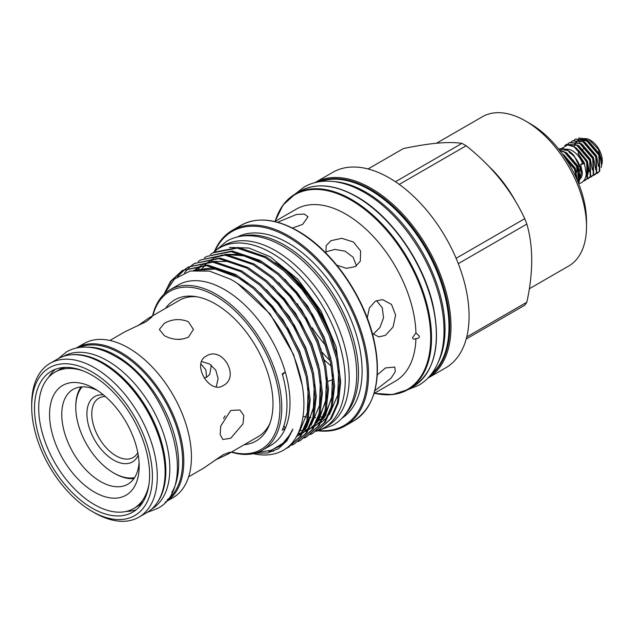 <?xml version="1.0" encoding="UTF-8"?>
<svg xmlns="http://www.w3.org/2000/svg" width="634" height="634" viewBox="0 0 634 634"><rect width="100%" height="100%" fill="white"/><g stroke="black" fill="none" stroke-linecap="round" stroke-linejoin="round"><path stroke-width="0.95" d="M581.291 163.984L580.665 164.571L583.652 163.738L584.271 163.144L581.291 163.984M87.864 347.178A88.166 50.902 60 0 1 116.323 355.666A88.166 50.902 60 0 1 171.782 492.547M79.195 347.511A88.166 50.902 60 0 1 120.286 353.376A88.166 50.902 60 0 1 177.068 428.433A88.166 50.902 60 0 1 167.17 499.877M71.991 354.739A88.166 50.902 60 0 1 103.524 363.06A88.166 50.902 60 0 1 157.612 430.494A88.166 50.902 60 0 1 157.295 502.5M63.574 356.308A88.166 50.902 60 0 1 107.487 360.77A88.166 50.902 60 0 1 165.03 438.308A88.166 50.902 60 0 1 151.732 509.007M92.057 375.225A81.374 46.979 -120 0 0 51.37 371.191A81.374 46.979 -120 0 0 38.896 436.398A81.374 46.979 -120 0 0 92.057 508.103A81.374 46.979 -120 0 0 132.744 512.129A81.374 46.979 -120 0 0 145.218 446.93A81.374 46.979 -120 0 0 92.057 375.225M55.459 369.265A81.374 46.979 -120 0 0 48.683 377.23M62.909 367.546A78.806 45.497 -120 0 0 61.498 368.306A78.806 45.497 -120 0 0 59.334 369.701M62.512 367.752A78.806 45.497 -120 0 0 61.712 368.283M165.102 471.648A87.944 50.775 -120 0 0 165.102 471.3A87.944 50.775 -120 0 0 102.914 363.591L102.304 363.234A88.808 51.275 -120 0 0 57.9 358.836L50.094 363.345A88.808 51.275 -120 0 0 31.7 404.001L31.7 406.814A85.36 49.286 -120 0 0 92.057 511.361A85.36 49.286 -120 0 0 152.422 476.506A85.36 49.286 -120 0 0 92.057 371.968A85.36 49.286 -120 0 0 31.7 406.814M94.498 512.763L92.057 511.361L94.498 512.763A88.808 51.275 -120 0 0 138.901 517.162L146.708 512.66A88.808 51.275 -120 0 0 165.102 472.005A88.808 51.275 -120 0 0 102.304 363.234L102.914 363.591M138.901 517.162A88.808 51.275 -120 0 0 152.517 446.003A88.808 51.275 -120 0 0 94.498 367.744A88.808 51.275 -120 0 0 50.094 363.345M141.786 503.792A78.719 45.45 60 0 1 140.439 504.632A78.806 45.497 -120 0 0 141.295 504.204M138.014 505.98A78.806 45.497 -120 0 0 140.304 504.807A78.806 45.497 -120 0 0 141.667 503.959M126.166 511.44A81.374 46.979 -120 0 0 136.453 509.562M141.723 503.887L140.439 504.632A78.719 45.45 60 0 1 138.569 505.607M59.937 369.408A78.719 45.45 60 0 1 61.72 368.283A78.719 45.45 60 0 1 63.115 367.53M577.653 180.421A16.555 9.558 -120 0 0 578.66 179.684M580.094 177.71A16.555 9.558 -120 0 0 569.38 152.564M578.945 182.576L581.64 170.847L574.047 155.607A20.264 11.697 -120 0 0 567.866 150.417A20.264 11.697 -120 0 0 562.223 148.491L558.617 149.014M582.559 163.406A16.555 9.558 -120 0 0 572.423 150.805A16.555 9.558 -120 0 0 565.734 149.37M583.431 181.094L585.016 180.452L587.171 178.416L586.664 162.161L579.579 151.494L578.026 153.365L583.708 163.089M579.579 151.494A20.264 11.697 -120 0 0 573.936 146.906A20.264 11.697 -120 0 0 567.755 144.956L574.15 146.779L587.068 161.924L587.575 178.178L585.214 180.333M575.632 139.084L586.347 139.742L599.265 154.886L599.772 171.132L597.41 173.288M595.794 174.009L599.36 171.37L598.853 155.124L585.943 139.979L575.426 139.195L574.182 140.098M572.581 140.843L583.296 141.501L596.214 156.646L596.721 172.9L594.359 175.047M592.742 175.769L596.317 173.13L595.809 156.883L582.892 141.739L572.375 140.954L571.131 141.857M569.53 142.602L580.253 143.26L593.17 158.405L593.678 174.659L591.316 176.815M589.699 177.528L593.265 174.889L592.758 158.643L579.841 143.498L569.324 142.721L568.088 143.617M566.487 144.362L577.202 145.02L590.119 160.164L590.626 176.418L588.265 178.574M586.648 179.287L590.214 176.648L589.707 160.402L576.797 145.257L566.281 144.481L564.775 145.622M595.318 169.278A16.817 9.708 -120 0 0 596.919 169.183M601.428 165.458A16.817 9.708 -120 0 0 602.284 161.543M601.167 167.669L602.3 160.806A16.817 9.708 -120 0 0 590.413 140.209L588.614 139.179L578.62 138.006M602.3 162.32L598.298 149.236L588.614 139.179M583.272 149.03L582.82 149.283M572.256 164.84L570.196 166.021M574.047 155.607L567.652 150.535L558.673 149.085M559.624 150.29L565.005 152.065L577.923 167.202L578.533 183.305M578.422 183.036L577.519 167.439L564.601 152.295L559.877 150.615M562.493 154.125L574.88 168.969L577.035 179.699M576.647 178.82L574.467 169.199L563.127 155.005M177.837 339.388L180.92 339.333M137.808 452.66A34.276 19.789 60 0 1 133.156 457.51A34.276 19.789 60 0 1 116.022 455.814A34.276 19.789 60 0 1 93.626 425.612A34.276 19.789 60 0 1 98.88 398.144A34.276 19.789 60 0 1 105.41 396.543M204.243 378.11L206.803 377.119L209.727 374.425L211.376 365.184M200.891 363.948L205.868 369.852L206.526 377.27M138.26 455.172A37.723 21.778 60 0 1 113.581 460.038A37.723 21.778 60 0 1 87.413 420.088A37.723 21.778 60 0 1 103.453 394.895M188.417 321.755L193.41 329.458L188.417 337.177C180.405 340.482 172.377 339.975 164.341 335.655L159.348 329.458L164.341 323.277C172.369 318.95 180.397 318.442 188.417 321.755M137.633 325.876L149.061 317.856L152.073 316.826L146.462 321.501L124.977 331.756L109.896 340.466M188.623 476.816L203.696 468.106L223.319 454.626L230.182 452.105L227.78 454.206L215.116 460.086M225.11 415.872L223.517 418.519M230.728 410.452L239.906 409.992L243.805 415.547L242.973 423.916L230.728 438.26L222.875 439.489L220.18 434.623L220.727 426.103L230.728 410.452M201.58 361.523L209.648 364.003L215.798 370.224L218.104 378.641L216.226 386.883M206.296 356.046C222.296 345.578 240.413 376.873 223.319 385.543C209.331 394.839 191.246 363.512 206.296 356.046M269.949 423.306A78.719 45.45 60 0 1 258.109 436.691L227.78 454.206M82.151 386.843A53.454 30.868 -120 0 0 75.779 407.416A53.454 30.868 -120 0 0 113.581 472.885A53.454 30.868 -120 0 0 134.574 477.656M114.492 473.416L113.581 472.885L114.492 473.416A54.754 31.613 -120 0 0 133.948 478.591M165.569 308.322A81.461 47.027 60 0 1 194.844 296.45A81.461 47.027 60 0 1 215.401 303.94A81.461 47.027 60 0 1 269.204 425.255A81.461 47.027 60 0 1 244.288 444.672M149.061 317.856L179.39 300.342A78.719 45.45 60 0 1 196.897 296.783M152.588 315.819A92.58 53.454 60 0 1 170.023 289.746A92.58 53.454 60 0 1 216.313 294.334A92.58 53.454 60 0 1 276.796 375.914A92.58 53.454 60 0 1 262.603 450.1A92.58 53.454 60 0 1 231.307 452.169M170.023 289.746L178.257 284.991A92.58 53.454 60 0 1 224.547 289.579A92.58 53.454 60 0 1 285.292 372.071L282.241 373.83A92.58 53.454 -120 0 1 282.241 430.177L285.292 428.418A92.58 53.454 60 0 1 270.837 445.353L262.603 450.1M254.995 453.247L267.603 452.977L278.421 448.721L287.02 440.67L292.979 429.099L289.144 435.661L282.954 443.237L271.574 450.251L257.792 452.359M163.968 294.303L174.612 278.96L190.224 270.995L209.418 271.083L230.522 279.229C259.718 295.143 287.923 332.826 298.511 369.899C309.812 406.973 302.886 440.606 281.932 451.036A103.104 59.525 60 0 1 253.212 453.667M282.526 374.829A53.89 31.114 -120 0 1 285.292 372.071A92.58 53.454 60 0 1 285.292 428.418A53.89 31.114 -120 0 1 283.945 425.66M152.929 315.621A91.288 52.709 60 0 1 215.401 295.919A91.288 52.709 60 0 1 279.428 397.962A91.288 52.709 60 0 1 231.648 451.971M210.385 254.432L212.818 252.895L237.219 248.1L265.139 257.555L283.929 270.892L302.101 289.579L317.697 311.928L329.292 335.505L336.725 359.454L339.57 382.944L337.264 403.462L330.306 419.106L318.965 429.709L316.414 431.041M318.965 429.709L331.423 418.456L338.382 402.82L340.68 382.302L337.843 358.812L330.409 334.863L318.815 311.286L303.218 288.938L285.046 270.25L266.256 256.905L238.336 247.458L213.935 252.245L212.818 252.895M164.143 293.899L170.506 281.377L182.33 270.488L206.739 265.701L234.651 275.156L253.441 288.494L271.614 307.181L287.218 329.529L298.804 353.106L306.246 377.056L309.083 400.545L306.777 421.063L299.827 436.707L288.486 447.311L285.609 448.785M268.451 451.21L273.468 451.257M286.148 448.396L289.041 446.978M288.486 447.311L300.936 436.057L307.894 420.421L310.2 399.903L307.363 376.414L299.922 352.464L288.335 328.887L272.731 306.539L254.559 287.844L235.769 274.506L207.849 265.06L182.33 270.488M186 268.507L188.433 266.969L212.834 262.183L240.754 271.629L259.536 284.975L277.708 303.662L293.312 326.011L304.906 349.588L312.34 373.537L315.177 397.027L312.879 417.544L305.921 433.18L294.58 443.784L292.028 445.116M294.58 443.784L307.038 432.539L313.988 416.903L316.295 396.377L313.458 372.895L306.024 348.946L294.43 325.369L278.825 303.02L260.653 284.325L241.871 270.987L213.951 261.541L188.433 266.969M192.094 264.988L194.527 263.451L218.928 258.664L246.848 268.111L265.638 281.448L283.81 300.144L299.406 322.492L311.001 346.069L318.434 370.018L321.279 393.508L318.973 414.026L312.015 429.662L300.674 440.265L298.123 441.597M300.674 440.265L313.133 429.02L320.091 413.384L322.389 392.858L319.552 369.368L312.118 345.427L300.524 321.85L284.928 299.502L266.755 280.807L247.965 267.469L220.046 258.022L194.527 263.451M198.196 261.47L200.621 259.932L225.03 255.145L252.942 264.592L271.732 277.93L289.904 296.625L305.509 318.973L317.095 342.55L324.537 366.5L327.374 389.981L325.068 410.507L318.117 426.143L306.769 436.747L304.217 438.078M306.777 436.747L319.227 425.501L326.185 409.857L328.491 389.339L325.654 365.85L318.213 341.9L306.618 318.323L291.022 295.975L272.85 277.288L254.06 263.95L226.14 254.496L200.621 259.932M204.291 257.951L206.724 256.413L231.125 251.627L259.044 261.073L277.827 274.411L295.999 293.106L311.603 315.455L323.197 339.031L330.631 362.973L333.468 386.463L331.17 406.988L324.212 422.624L312.871 433.228L310.319 434.559M312.871 433.228L325.329 421.982L332.279 406.339L334.586 385.821L331.748 362.331L324.307 338.382L312.721 314.805L297.116 292.456L278.944 273.769L260.162 260.431L232.242 250.977L206.724 256.413M182.893 270.171L171.616 280.735L168.224 286.322M177.488 276.662L185.469 268.879M195.09 263.134L192.681 264.719M192.157 265.099L189.899 266.93M189.407 267.366L184.462 272.802M340.664 381.351L336.107 346.933L321.018 310.993L297.837 279.261L270.187 256.73L248.916 248.029L229.445 247.418M97.533 390.536A54.754 31.613 -120 0 0 73.1 389.387A54.754 31.613 -120 0 0 64.708 433.26A54.754 31.613 -120 0 0 100.473 481.507A54.754 31.613 -120 0 0 127.846 484.217A54.754 31.613 -120 0 0 139.076 462.479M81.025 386.922A54.754 31.613 -120 0 0 75.779 406.354L75.779 407.416M94.379 388.579A63.376 36.59 -120 0 0 49.563 414.454A63.376 36.59 -120 0 0 94.379 492.071A63.376 36.59 -120 0 0 139.187 466.196A63.376 36.59 -120 0 0 94.379 388.579L94.379 388.579M282.098 267.786A94.973 54.833 60 0 1 327.937 329.006M318.854 420.39L319.156 420.215A94.973 54.833 -120 0 0 322.571 417.941M323.847 416.91A94.973 54.833 -120 0 0 326.145 414.771M333.096 342.075A94.973 54.833 -120 0 0 275.116 262.508M76.199 348.074A88.982 51.378 60 0 1 76.405 347.955A88.982 51.378 60 0 1 120.896 352.361A88.982 51.378 60 0 1 179.026 430.771A88.982 51.378 60 0 1 165.387 502.073A88.982 51.378 60 0 1 165.181 502.191M76.405 347.955L84.029 343.549A88.982 51.378 60 0 1 128.52 347.955A88.982 51.378 60 0 1 186.65 426.373A88.982 51.378 60 0 1 173.011 497.674L165.387 502.073M148.927 484.598A78.719 45.45 60 0 1 133.734 508.5A78.719 45.45 60 0 1 94.379 504.601A78.719 45.45 60 0 1 42.946 435.233A78.719 45.45 60 0 1 55.015 372.15A78.719 45.45 60 0 1 83.308 370.945M143.324 501.431A78.719 45.45 60 0 1 136.785 506.74L133.734 508.5M213.19 252.673A104.031 60.064 60 0 1 219.657 247.87A104.031 60.064 60 0 1 271.669 253.021A104.031 60.064 60 0 1 339.634 344.698A104.031 60.064 60 0 1 323.689 428.053A104.031 60.064 60 0 1 315.954 431.35M219.657 247.87L223.62 245.588A104.031 60.064 60 0 1 275.632 250.739A104.031 60.064 60 0 1 343.596 342.408A104.031 60.064 60 0 1 327.651 425.763L323.689 428.053M55.015 372.15L58.066 370.391A78.719 45.45 60 0 1 65.928 367.379M325.916 253.085L326.161 245.659L330.885 240.698L341.805 238.313L353.431 242.022L360.611 250.929L360.334 261.113L355.389 266.565L346.529 268.348L336.789 265.21M367.237 317.943L369.384 307.95L375.36 301.166L382.556 299.605L391.511 304.447L395.632 315.106L393.04 327.033L385.512 335.315L378.855 336.931L372.301 333.421M377.254 374.9L385.512 367.942L394.792 367.038L395.291 371.659L391.019 378.252L374.845 390.671M415.944 338.485C414.129 339.57 412.996 339.309 412.536 337.684L415.944 332.85L419.439 336.226C419.201 337.93 418.036 338.683 415.944 338.485A99.261 57.314 60 0 1 395.426 381.129L374.052 393.476M274.791 221.543L296.165 209.204A99.261 57.314 60 0 1 345.799 214.118A99.261 57.314 60 0 1 415.944 332.85M328.071 381.327L332.953 379.631M373.307 334.11L379.964 327.501L383.53 317.785L382.318 307.799L376.477 300.595M356.443 265.884L353.114 257.222L345.07 251.175L334.887 249.408L325.828 251.872M277.613 222.265L296.443 214.466L304.288 214.062L308.053 216.804L302.632 224.388L292.472 228.058M214.379 251.611A112.884 65.175 60 0 1 232.274 230.364A112.884 65.175 60 0 1 288.716 235.951A112.884 65.175 60 0 1 362.458 335.434A112.884 65.175 60 0 1 345.158 425.889A112.884 65.175 60 0 1 317.808 430.755M318.522 430.494A112.028 64.676 -120 0 0 365.786 355.412A112.028 64.676 -120 0 0 288.105 237.005A112.028 64.676 -120 0 0 214.966 251.127M241.602 236.149A104.673 60.436 60 0 1 284.476 245.104A104.673 60.436 60 0 1 350.245 329.339A104.673 60.436 60 0 1 344.809 414.913M237.378 236.95A104.673 60.436 60 0 1 288.105 243.012A104.673 60.436 60 0 1 356.046 333.809A104.673 60.436 60 0 1 341.995 418.171M334.023 181.593A111.766 64.525 60 0 1 365.992 192.253A111.766 64.525 60 0 1 438.268 362.149M320.162 181.609A111.766 64.525 60 0 1 369.955 189.962A111.766 64.525 60 0 1 441.304 283.168A111.766 64.525 60 0 1 431.326 374.155M313.656 302.315A103.183 59.572 -120 0 0 315.55 305.96M322.373 317.618A103.183 59.572 -120 0 0 323.538 319.433M389.26 177.9A112.884 65.175 60 0 1 463.002 277.383A112.884 65.175 60 0 1 445.702 367.839L427.839 378.149A112.884 65.175 60 0 0 444.862 287.622A112.884 65.175 60 0 0 371.175 188.346A112.884 65.175 60 0 0 314.955 182.624L332.81 172.313A112.884 65.175 60 0 1 389.26 177.9M530.119 123.63L525.546 120.991L530.119 123.63A79.757 46.044 60 0 1 586.513 221.314L586.513 226.592A86.224 49.777 -120 0 0 525.546 120.991L525.546 120.991A86.224 49.777 -120 0 0 482.434 116.719L436.525 143.221M529.335 288.763L568.658 266.058A86.224 49.777 -120 0 0 586.513 226.592M399.246 184.399L466.141 145.772A100.877 58.241 -120 0 0 464.048 144.528A100.877 58.241 -120 0 0 461.948 143.355L395.442 181.752M466.141 145.772C492.087 166.235 511.622 190.541 524.746 218.682L456.108 258.307M458.295 263.657L526.846 224.079A100.877 58.241 -120 0 0 524.746 218.682M526.846 224.079C533.329 246.285 533.329 272.335 526.846 302.228L466.751 336.916M466.212 339L524.746 305.208A100.877 58.241 -120 0 0 526.846 302.228M368.045 168.969L403.343 148.586C429.289 143.11 448.824 141.358 461.948 143.355M302.061 287.21A103.183 59.572 60 0 1 301.847 286.639M331.273 366.08A99.261 57.314 60 0 1 324.18 359.795M284.309 298.757A99.261 57.314 60 0 1 284.072 298.123M580.586 168.652L579.912 169.04M578.184 171.196L578.731 170.879A8.836 5.104 60 0 1 578.366 171.101A8.836 5.104 60 0 1 578.184 171.196M580.047 168.549A8.836 5.104 60 0 1 579.5 169.96M570.6 158.167A8.836 5.104 60 0 1 576.377 171.457M579.761 171.053L580.926 170.522M578.802 171.14L578.2 171.196M561.534 148.475L567.755 144.956M589.549 139.749A16.817 9.708 -120 0 0 583.993 138.68M583.328 138.822A16.817 9.708 -120 0 0 582.797 139.005M581.695 139.575A16.817 9.708 -120 0 0 580.744 140.368M579.936 141.406A16.817 9.708 -120 0 0 579.254 142.761M303.092 416.324A94.973 54.833 -120 0 0 306.19 416.95M308.623 417.299A94.973 54.833 -120 0 0 310.961 417.521M313.798 417.624A94.973 54.833 -120 0 0 315.558 417.592M318.918 417.307A94.973 54.833 -120 0 0 323.15 416.498M324.117 416.237A94.973 54.833 -120 0 0 324.687 416.062M374.393 393.278A112.456 64.93 -120 0 0 429.828 323.919A112.456 64.93 -120 0 0 351.181 200.241A112.456 64.93 -120 0 0 275.124 221.353M297.885 231.014A112.456 64.93 60 0 1 372.047 398.778M277.018 216.115A112.884 65.175 60 0 1 295.27 193.988A112.884 65.175 60 0 1 351.712 199.583A112.884 65.175 60 0 1 425.454 299.058A112.884 65.175 60 0 1 408.153 389.514A112.884 65.175 60 0 1 379.877 394.261M240.912 225.371C256.865 216.733 275.83 218.587 297.782 230.919C332.121 250.145 364.732 297.005 374.076 340.498C381.993 379.821 375.233 406.616 353.796 420.897A112.884 65.175 -120 0 0 371.104 330.441A112.884 65.175 -120 0 0 297.354 230.966A112.884 65.175 -120 0 0 240.912 225.371L232.274 230.364M412.98 386.724A112.884 65.175 -120 0 0 430.288 296.268A112.884 65.175 -120 0 0 356.538 196.794A112.884 65.175 -120 0 0 300.096 191.199C316.057 182.568 335.014 184.415 356.974 196.746C391.004 215.814 423.369 262.008 433.006 305.2C441.327 345.062 434.655 372.245 412.98 386.724L408.153 389.514L392.438 394.586L374.274 393.342M325.535 345.245A103.183 59.572 60 0 1 312.197 327.754M297.409 303.71A104.047 60.071 -120 0 0 298.115 305.223M430.296 375.431A112.028 64.676 -120 0 0 442.659 284.603A112.028 64.676 -120 0 0 370.565 189.4A112.028 64.676 -120 0 0 318.53 181.863M489.091 166.591A86.224 49.777 60 0 1 515.894 201.953M321.192 349.35A112.028 64.676 60 0 1 320.844 348.946M322.12 352.25A112.884 65.175 -120 0 0 330.108 360.675M269.188 220.632A112.456 64.93 60 0 1 297.655 230.879M280.307 445.932L278.786 446.574M194.25 270.306L215.164 269.038L237.869 277.486L247.403 283.596M308.187 388.143L307.284 412.623L299.89 430.938L298.345 433.022M283.081 443.705L282.114 443.998M314.282 384.624L313.386 409.104L304.986 428.798M303.115 431.057L296.395 436.786M285.657 441.121L284.896 441.272M194.48 270.274L197.721 267.691M320.376 381.105L319.481 405.586L311.088 425.279M309.218 427.538L302.846 433.03M301.681 433.759L296.76 436.137M197.356 270.052L197.856 269.49M198.41 268.879L201.018 266.367M202.912 264.83L203.815 264.172M326.478 377.587L325.575 402.067L317.182 421.761M315.312 424.019L308.948 429.511M200.764 270.036L201.66 268.784M204.98 264.861L207.12 262.848M209.917 260.653L213.507 258.442M214.791 257.792L223.192 255.003M226.267 254.511L243.924 255.882L262.254 263.411L271.788 269.513M332.573 374.068L331.669 398.548L323.277 418.242M321.406 420.5L315.043 425.993M310.787 428.33L309.241 428.988M292.108 431.136L291.68 431.096M204.544 270.314L205.614 268.451M211.082 261.343L212.414 260.043M338.667 370.549L337.771 395.022L329.371 414.723M327.509 416.982L321.137 422.474M316.889 424.812L315.336 425.469M292.979 429.099L288.494 437.523L280.418 445.853L269.83 450.829M237.774 283.707L270.084 313.933L293.574 354.596L302.046 384.719M280.68 445.662L279.285 446.233M193.544 270.393L211.32 267.992L231.069 273.23M260.328 293.098L283.2 320.059L299.668 351.077L306.523 372.84M266.423 289.579L289.302 316.54L305.762 347.559L312.625 369.321M315.066 402.907L306.785 426.967L304.431 430.011M302.711 431.865L296.363 436.826M285.982 440.757L285.229 440.892M194.812 270.243L201.279 265.48M202.468 264.838L209.997 261.993M212.612 261.43L227.479 261.43L243.266 266.193M272.517 286.061L295.396 313.022L311.865 344.04L318.72 365.802M288.319 437.769L287.693 437.817M278.619 282.542L301.491 309.503L317.959 340.521L324.814 362.283M327.255 395.87L318.973 419.922L316.62 422.973M314.908 424.828L308.909 429.583M307.783 430.24L303.258 432.309M302.307 432.634L297.996 433.751M290.443 434.393L289.92 434.385M201.24 270.06L204.711 265.551M205.321 264.877L208.42 261.953M209.212 261.311L213.476 258.442M214.657 257.792L222.185 254.947M224.801 254.385L239.676 254.385L255.454 259.155M284.714 279.023L307.593 305.976L324.053 336.995L330.916 358.765M333.357 392.343L325.068 416.403L322.722 419.454M321.002 421.309L315.003 426.064M313.878 426.714L309.352 428.79M308.409 429.115L304.352 430.185M303.464 430.343L299.303 430.811M292.337 430.621L291.933 430.573M290.808 275.505L313.687 302.458L330.156 333.476L337.011 355.238M580.11 176.926L578.256 166.338L566.725 152.921L565.409 152.287M577.059 178.685L575.204 168.097L563.674 154.68L562.477 154.094M571.456 168.319L569.744 165.292M577.78 181.467L579.222 172.876M576.361 178.17L576.171 174.635M565.988 157.208L563.436 155.449M590.373 143.133L587.274 141.057L578.969 139.884M578.446 140.098L576.821 141.152M576.005 141.992L574.816 143.95M574.673 144.283L574 146.7M601.444 164.602L599.598 154.014L588.067 140.597L586.751 139.963M584.31 139.195L578.81 139.86M578.406 140.098L576.591 141.802M576.385 142.087L576.116 142.515M575.799 143.094L575.339 144.148M598.401 166.37L596.546 155.782L585.016 142.357L583.7 141.723M595.35 168.129L593.495 157.541L581.964 144.116L580.649 143.482M592.299 169.888L590.452 159.3L578.921 145.883L577.606 145.249M589.255 171.648L587.401 161.06L575.87 147.643L574.555 147.009M586.204 173.383L584.35 162.819L578.026 153.365M579.484 179.367C581.227 178.479 582.186 176.22 582.345 172.583L580.665 164.571M578.691 183.709L581.426 182.727C584.596 180.73 586.196 177.346 586.22 172.583L584.271 163.144M58.233 358.646L66.649 351.815C71.745 348.906 77.364 347.337 83.529 347.115C93.61 346.853 104.008 349.825 114.73 356.023C169.532 384.592 200.027 488.204 157.161 508.587L147.04 512.462M215.917 250.367L226.766 241.182C232.646 237.813 239.161 235.999 246.293 235.745C258.014 235.428 270.163 238.907 282.724 246.166C310.993 262.175 337.803 297.314 349.532 333.278C354.739 349.017 357.101 363.908 356.633 377.959C356.149 390.932 353.106 401.964 347.503 411.062C343.707 417.109 338.889 421.832 333.04 425.24L319.655 430.042M294.992 194.147L304.177 187.006C310.47 183.4 317.436 181.467 325.083 181.181C337.66 180.848 350.713 184.581 364.241 192.395C394.705 209.648 423.647 247.569 436.287 286.37C441.906 303.345 444.458 319.401 443.951 334.53C443.428 348.486 440.162 360.35 434.147 370.105C430.082 376.588 424.923 381.652 418.662 385.29L407.884 389.672M165.102 471.3L165.102 472.005M585.42 180.214L585.016 180.452M597.616 173.177L597.212 173.415M594.565 174.936L594.161 175.174M591.522 176.696L591.11 176.934M588.471 178.455L588.067 178.693M575.831 138.965L575.426 139.195M572.779 140.724L572.375 140.954M569.736 142.484L569.324 142.721M566.685 144.243L566.281 144.481M345.158 425.889L353.796 420.897M315.78 305.612L321.739 315.938M275.013 221.417L283.018 205.067L295.27 193.988L300.096 191.199M61.72 368.283L63.004 367.538M579.183 172.694L579.104 178.289L577.709 181.284M576.56 172.139L578.366 171.101M578.834 150.726L584.754 157.866L587.742 164.761L588.249 173.019L587.124 175.65L585.602 177.124M575.418 144.18L575.918 143.094M576.774 141.85L578.913 140.193M579.421 139.987L582.075 139.575L587.282 141.089L590.531 143.268"/></g></svg>
